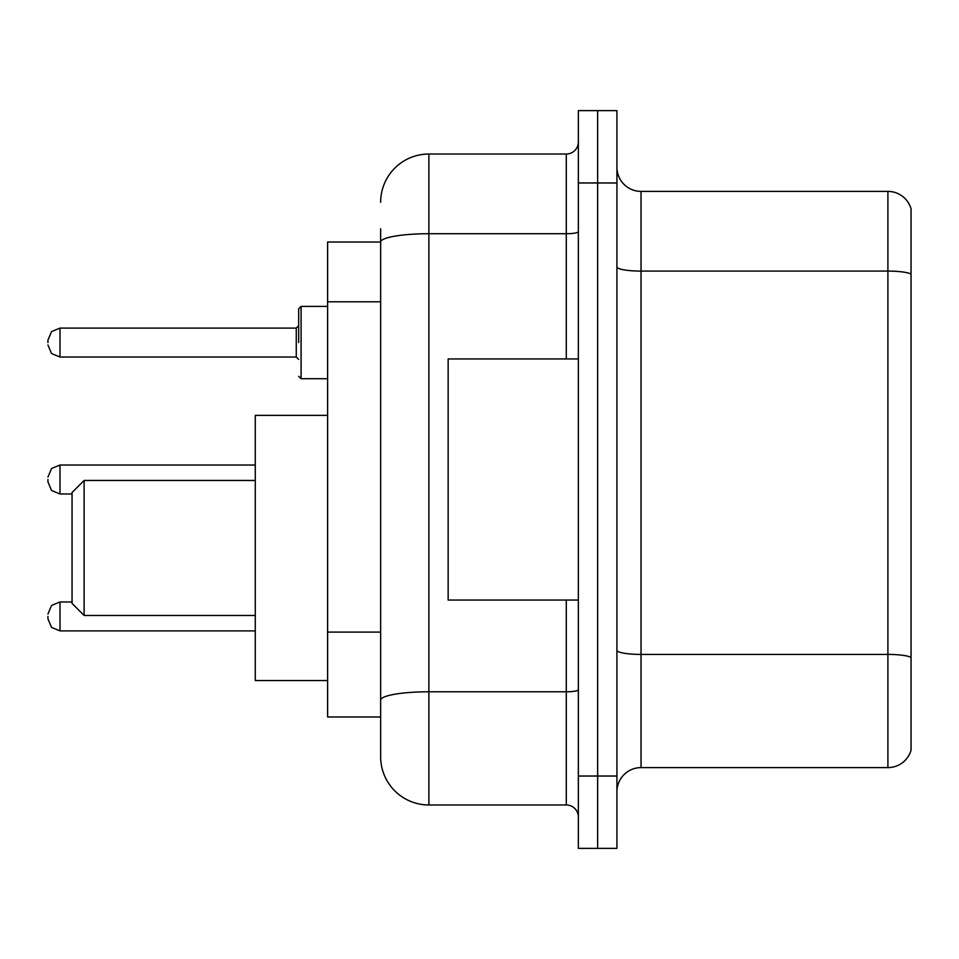 <?xml version="1.0" encoding="UTF-8"?>
<svg xmlns="http://www.w3.org/2000/svg" width="959" height="959" viewBox="0 0 959 959"><rect width="100%" height="100%" fill="white"/><g stroke="black" fill="none" stroke-linecap="round" stroke-linejoin="round"><path stroke-width="1.44" d="M380.651 242.028L327.618 242.028L327.618 716.972L380.651 716.972L380.651 756.747L380.651 228.769M578.349 776.035L578.349 848.367L597.637 848.367L597.637 776.035L597.637 848.367L616.925 848.367L616.925 776.035L597.637 776.035L597.637 182.965L597.637 776.035L578.349 776.035L578.349 182.965L597.637 182.965L597.637 110.633L597.637 182.965L616.925 182.965L616.925 776.035M616.925 182.965L616.925 110.633L578.349 110.633L578.349 182.965M380.651 202.253A48.214 48.214 0 0 1 428.877 154.027L428.877 804.973L566.289 804.973L566.289 600.046M428.877 154.027L566.289 154.027A12.059 12.059 0 0 0 578.349 141.98M380.651 288.539L380.651 242.088A48.214 8.367 180 0 1 428.877 233.72L566.289 233.72L566.289 154.027M380.651 708.533L380.651 645.347M578.349 817.02A12.059 12.059 0 0 0 566.289 804.973M428.877 804.973A48.214 48.214 0 0 1 380.651 756.747M911.05 657.766L911.05 750.238A24.107 24.107 0 0 1 887.902 767.608L641.032 767.608A24.107 24.107 0 0 0 616.925 791.714M911.05 208.762A24.107 24.107 0 0 0 887.902 191.392A24.107 24.107 0 0 1 911.05 208.762L911.05 750.238M911.05 274.106A24.107 4.184 180 0 0 887.902 271.085L887.902 191.392L641.032 191.392A24.107 24.107 0 0 1 616.925 167.286A24.107 24.107 0 0 0 641.032 191.392L641.032 767.608M84.116 615.474L84.116 480.459L72.057 492.518L72.057 603.415L84.116 615.474L255.286 615.474M327.618 415.367L255.286 415.367L255.286 680.566L327.618 680.566M578.349 358.954L448.153 358.954L448.153 600.046L578.349 600.046M47.95 616.433L47.95 618.855L47.95 616.433M47.95 479.5L47.95 481.909L47.95 479.5M298.681 342.567L298.681 308.81L298.681 342.567M47.95 342.567L47.95 340.145L47.95 342.567M380.651 301.797L327.618 301.797M380.651 632.089L327.618 632.089M578.349 689.701A12.059 2.098 0 0 1 566.289 691.787L428.877 691.787A48.214 8.367 180 0 0 380.651 700.166M566.289 358.954L566.289 233.72A12.059 2.098 0 0 0 578.349 231.622M911.05 657.43A24.107 4.184 180 0 0 887.902 654.422L887.902 271.085L641.032 271.085A24.107 4.184 0 0 1 616.925 266.902M887.902 767.608L887.902 654.422L641.032 654.422A24.107 4.184 0 0 1 616.925 650.238M72.057 601.976L60.009 601.976L51.546 605.441L47.95 614.024L51.546 605.441L60.009 601.976L51.546 605.441L47.95 614.024L51.546 605.441L60.009 601.976L51.546 605.441L47.95 614.024L51.546 605.441L60.009 601.976L51.546 605.441L47.95 614.024L51.546 605.441L60.009 601.976L51.546 605.441L47.95 614.024L51.546 605.441L60.009 601.976L51.546 605.441L47.95 614.024L51.546 605.441L60.009 601.976L60.009 630.902L51.546 627.438L47.95 618.855L51.546 627.438L60.009 630.902L51.546 627.438L47.95 618.855L51.546 627.438L60.009 630.902L51.546 627.438L47.95 618.855L51.546 627.438L60.009 630.902L51.546 627.438L47.95 618.855L51.546 627.438L60.009 630.902L51.546 627.438L47.95 618.855L51.546 627.438L60.009 630.902L51.546 627.438L47.95 618.855L51.546 627.438L60.009 630.902L255.286 630.902M255.286 465.031L60.009 465.031L60.009 493.969L51.546 490.505L47.95 481.909M327.618 306.4L301.09 306.4L301.09 378.721L298.681 376.312M296.271 328.098L60.009 328.098L60.009 357.024L296.271 357.024L296.271 328.098L298.681 325.688M84.116 480.459L255.286 480.459M60.009 493.969L72.057 493.969M60.009 465.031L51.546 468.495L47.95 477.091M60.009 357.024L51.546 353.559L47.95 344.976M301.09 378.721L327.618 378.721M60.009 328.098L51.546 331.562L47.95 340.145M296.271 357.024L298.681 359.433M301.09 306.4L298.681 308.81"/></g></svg>
